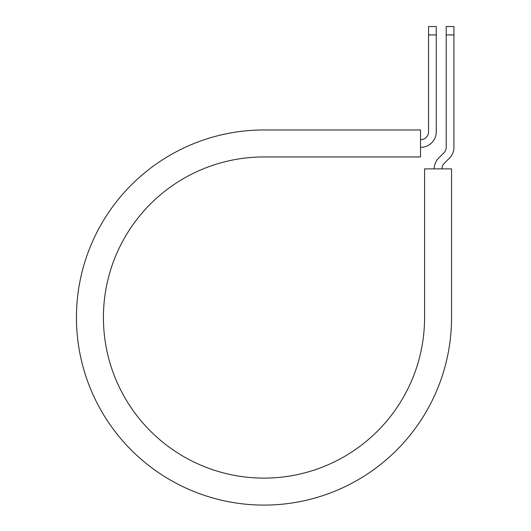 <?xml version="1.0" encoding="UTF-8"?>
<svg xmlns="http://www.w3.org/2000/svg" width="531" height="531" viewBox="0 0 531 531"><rect width="100%" height="100%" fill="white"/><g stroke="black" fill="none" stroke-linecap="round" stroke-linejoin="round"><path stroke-width="0.8" d="M428.55 34.927L428.55 26.55L436.256 26.55L436.256 34.927L428.55 34.927L428.55 131.894A7.706 7.706 0 0 1 420.844 139.6L420.519 139.6M436.256 34.927L436.256 131.894A15.419 15.419 0 0 1 420.844 147.306L420.519 147.306M441.925 168.885A7.706 7.706 0 0 1 444.181 163.435L449.405 158.211A15.419 15.419 0 0 0 453.925 147.306L453.925 26.55L446.213 26.55L446.213 147.306A7.706 7.706 0 0 1 443.956 152.762L438.732 157.986A15.419 15.419 0 0 0 434.219 168.885M453.925 34.927L446.213 34.927M264 129.969L420.519 129.969L420.519 156.944L264 156.944A160.581 160.581 0 0 0 103.412 317.531A160.581 160.581 0 0 0 264 478.112A160.581 160.581 0 0 0 424.581 317.531L424.581 168.885L451.562 168.885L451.562 317.531A187.562 187.562 0 0 1 264 505.094A187.562 187.562 0 0 1 76.437 317.531A187.562 187.562 0 0 1 264 129.969"/></g></svg>
